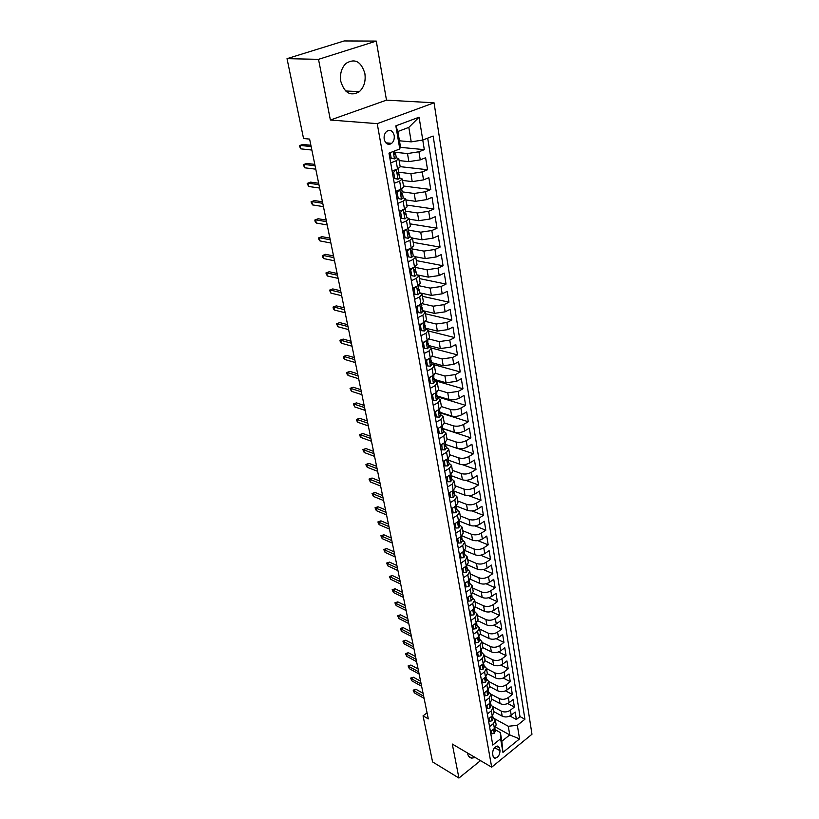 <?xml version="1.0" encoding="UTF-8"?>
<svg xmlns="http://www.w3.org/2000/svg" width="819" height="819" viewBox="0 0 819 819"><rect width="100%" height="100%" fill="white"/><g stroke="black" fill="none" stroke-linecap="round" stroke-linejoin="round"><path stroke-width="1.23" d="M340.837 81.49C344.584 93.233 350.757 96.622 359.357 91.656C364.076 87.213 365.909 81.153 364.864 73.475C361.159 61.435 354.862 58.067 345.997 63.391C341.451 67.946 339.731 73.976 340.837 81.49M467.536 752.999L467.618 753.531C468.192 756.244 469.584 757.78 471.785 758.128L475.215 757.514M384.203 139.25C385.616 143.99 388.104 145.362 391.656 143.366C393.755 141.431 394.604 138.8 394.185 135.473C392.782 130.671 390.274 129.31 386.67 131.368C384.602 133.313 383.773 135.944 384.203 139.25M376.279 41.083L318.519 59.337L330.385 120.024L386.486 100.143L376.279 41.083L344.185 40.95L287.029 58.661L303.552 138.513L309.613 139.097L428.306 718.887L423.044 715.847L432.575 761.905L458.927 778.05L480.518 760.626M386.486 100.143L434.05 102.805L531.971 734.254L491.687 767.188L377.231 123.649L434.05 102.805M493.888 711.66L502.17 716.144C505.251 717.464 508.271 717.147 511.21 715.192L515.192 712.039L516.39 719.481L509.92 716.001M492.956 706.643L501.33 711.148C504.422 712.458 507.442 712.141 510.391 710.186L514.383 707.032L507.719 703.511M514.383 707.032L513.165 699.498L509.152 702.641C506.193 704.586 503.163 704.903 500.061 703.613L491.738 699.17M489.567 686.537L497.921 690.919C501.033 692.198 504.084 691.86 507.074 689.926L511.107 686.803L512.346 694.43L505.487 690.867M487.356 673.74L495.761 678.06C498.894 679.32 501.955 678.992 504.965 677.057L509.029 673.945L510.278 681.674L503.204 678.06M485.094 660.779L493.57 665.048C496.713 666.297 499.805 665.949 502.825 664.035L506.93 660.933L508.2 668.765L500.89 665.1M482.77 647.634L491.349 651.873C494.512 653.101 497.614 652.753 500.665 650.839L504.801 647.757L506.081 655.681L498.536 651.965M480.395 634.305L489.107 638.533C492.28 639.731 495.403 639.383 498.484 637.479L502.641 634.418L503.941 642.444L496.13 638.677M477.958 620.802L486.834 625.02C490.028 626.197 493.171 625.839 496.263 623.945L500.46 620.904L501.771 629.033L493.683 625.204M475.46 607.114L484.531 611.343C487.735 612.489 490.898 612.131 494.021 610.247L498.249 607.217L499.58 615.448L491.195 611.568M472.891 593.243L482.196 597.481C485.421 598.607 488.605 598.239 491.748 596.365L496.007 593.355L497.358 601.699L488.646 597.757M470.27 579.187L479.832 583.435C483.077 584.541 486.271 584.172 489.445 582.309L493.744 579.32L495.106 587.766L486.046 583.752M467.567 564.936L477.436 569.205C480.692 570.29 483.916 569.911 487.11 568.058L491.441 565.1L492.823 573.648L483.374 569.574M464.803 550.481L475.02 554.801C478.286 555.855 481.531 555.466 484.746 553.624L489.117 550.685L490.52 559.357L480.651 555.2M461.957 535.831L472.553 540.192C475.839 541.226 479.105 540.827 482.35 539.004L486.752 536.087L488.175 544.87L477.846 540.632M459.09 521.007L470.065 525.399C473.372 526.402 476.658 526.003 479.924 524.191L484.367 521.283L485.8 530.19L474.969 525.87M456.5 506.111L467.547 510.401C470.864 511.373 474.17 510.964 477.467 509.172L481.941 506.296L483.394 515.315L471.99 510.892M453.798 490.98L464.987 495.198C468.325 496.15 471.652 495.73 474.969 493.949L479.484 491.103L480.968 500.245L468.908 495.71M450.993 475.624L462.397 479.791C465.745 480.712 469.092 480.292 472.44 478.521L476.996 475.696L478.491 484.961L465.683 480.292M448.249 460.114L459.766 464.178C463.134 465.069 466.502 464.639 469.881 462.878L474.477 460.083L475.993 469.482L462.264 464.629M445.782 444.482L457.104 448.341C460.483 449.201 463.882 448.761 467.291 447.02L471.918 444.256L473.454 453.777L458.435 448.669M442.618 425.737L442.444 429.955L443.11 428.593L454.402 432.289C457.801 433.118 461.22 432.667 464.649 430.948L469.328 428.214L470.884 437.868L443.14 428.757M440.325 412.438L451.658 416.011C455.077 416.81 458.517 416.359 461.988 414.649L466.697 411.937L468.273 421.734L440.407 412.93M437.489 396.058L448.884 399.508C452.323 400.266 455.784 399.805 459.275 398.116L464.025 395.444L465.632 405.364L437.633 396.877M434.623 379.463L446.068 382.77L456.531 381.347L461.322 378.706L462.95 388.779L434.817 380.62M431.715 362.622L443.212 365.786L453.746 364.342L458.579 361.732L460.237 371.949L433.405 364.527M428.757 345.536L440.305 348.566L450.921 347.092L455.804 344.523L457.473 354.883L431.316 347.993M425.767 328.214L437.366 331.091L448.054 329.596L452.979 327.057L454.678 337.561L428.429 331.009M422.727 310.636L434.387 313.36L445.147 311.834L450.112 309.336L451.842 320.004L425.471 313.79M419.645 292.813L431.357 295.372L442.188 293.816L447.215 291.359L448.955 302.18L422.461 296.314M418.396 275.102L428.286 277.119L439.199 275.532L444.267 273.116L446.038 284.091L419.41 278.593M415.612 256.787L425.163 258.589L436.158 256.971L441.267 254.596L443.069 265.745L416.318 260.606M412.459 238.124L422 239.783L433.077 238.134L438.237 235.811L440.059 247.113L413.185 242.363M409.203 219.185L418.785 220.69L429.944 219.021L435.155 216.728L437.008 228.214L410.002 223.853M405.886 199.949L415.53 201.31L426.76 199.601L432.022 197.359L433.906 209.019L406.767 205.067M402.528 180.415L412.213 181.623L423.536 179.883L428.839 177.692L430.753 189.527L403.491 186.005M399.119 160.585L408.855 161.64L420.249 159.869L425.614 157.729L427.559 169.748L400.163 166.646M390.694 162.899L396.109 160.759L398.802 158.712L396.253 157.739M394.267 183.302L399.641 181.122L402.293 178.992L399.774 177.948M397.788 203.399L403.112 201.167L405.722 198.966L403.224 197.85M401.259 223.177L406.521 220.895L409.101 218.622L406.613 217.434L405.978 213.739L404.699 212.5M404.678 242.659L409.889 240.325L412.438 237.991L409.95 236.732M408.036 261.845L413.206 259.469L415.714 257.064L413.237 255.733M411.353 280.733L416.462 278.317L418.939 275.839L416.472 274.447M414.619 299.344L419.676 296.887L422.123 294.349L419.656 292.885M417.833 317.67L422.85 315.172L425.256 312.582L422.799 311.056M420.997 335.729L425.962 333.2L428.347 330.538L425.89 328.962M424.119 353.521L429.043 350.952L431.388 348.239L428.941 346.601M427.19 371.058L432.074 368.458L434.387 365.694L431.951 363.994M430.221 388.339L435.053 385.698L437.346 382.882L434.909 381.132M433.21 405.374L438.001 402.702L440.264 399.836L437.827 398.024M436.158 422.164L440.898 419.461L443.14 416.543L440.714 414.69M439.056 438.718L443.765 435.984L445.966 433.016L443.55 431.111M441.922 455.036L446.58 452.272L448.761 449.262L446.355 447.307M444.737 471.13L449.365 468.335L451.515 465.284L449.109 463.278M447.522 486.998L452.108 484.172L454.238 481.081L451.832 479.033M450.266 502.651L454.811 499.805L456.91 496.662L454.525 494.574M452.979 518.079L457.483 515.212L459.561 512.029L457.166 509.899M455.651 533.312L460.114 530.415L462.162 527.201L459.787 525.02M458.282 548.331L462.704 545.413L464.742 542.158L462.366 539.946M460.882 563.144L465.274 560.206L467.28 556.92L464.905 554.668M463.441 577.774L467.803 574.805L469.778 571.488L467.424 569.195M465.97 592.198L470.29 589.219L472.256 585.861L469.901 583.537M468.468 606.439L472.758 603.439L474.692 600.04L472.348 597.686M470.935 620.495L475.184 617.475L477.098 614.045L474.764 611.65M473.372 634.367L477.579 631.326L479.473 627.866L477.139 625.44M475.767 648.054L479.954 645.003L481.828 641.512L479.494 639.055M478.142 661.578L482.289 658.496L484.142 654.985L481.818 652.497M480.477 674.917L484.592 671.826L486.425 668.294L484.111 665.775M482.79 688.093L486.875 684.991L488.687 681.428L486.384 678.879M485.073 701.105L489.127 697.983L490.919 694.399L488.615 691.82M487.325 713.953L491.349 710.82L493.12 707.206L490.827 704.606M499.999 750.706L499.539 747.982L497.706 746.027C494.451 746.877 492.751 749.395 492.608 753.582L493.089 756.316L494.871 758.251C498.136 757.421 499.846 754.903 499.999 750.706L494.645 747.655M399.457 140.796L411.22 141.861L408.824 127.395L397.87 131.511L400.348 146.058L399.785 148.956L388.984 153.143L492.782 745.055L500.614 738.769L500.378 732.596L495.167 729.698M399.785 148.956L395.843 125.85L419.082 117.199L422.778 140.049L433.138 136.036L524.928 719.225L517.342 725.317L519.543 738.892L502.938 752.395L500.614 738.769M394.256 152.221L407.493 153.552L408.855 161.64M398.362 172.195L410.872 173.669L412.213 181.623M402.139 191.841L414.209 193.468L415.53 201.31M405.528 211.169L417.495 212.971L418.785 220.69M408.824 230.19L420.72 232.176L422 239.783M412.059 248.935L423.904 251.095L425.163 258.589M415.253 267.403L427.047 269.738L428.286 277.119M418.396 285.606L430.139 288.104L431.357 295.372M421.98 303.644L433.179 306.193L434.387 313.36M425.593 321.468L436.179 324.027L437.366 331.091M429.033 339.015L439.138 341.605L440.305 348.566M430.17 362.193L430.845 362.315L431.449 361.118L430.681 360.032M432.34 356.306L442.055 358.927L443.212 365.786M435.493 373.331L444.932 376.003L446.068 382.77M438.523 390.1L447.758 392.844L448.884 399.508M441.431 406.603L450.552 409.439L451.658 416.011M444.226 422.87L453.306 425.808L454.402 432.289M446.979 438.912L456.029 441.953L457.104 448.341M449.703 454.74L458.701 457.872L459.766 464.178M452.385 470.341L461.343 473.577L462.397 479.791M455.036 485.739L463.953 489.066L464.987 495.198M457.647 500.931L466.523 504.34L467.547 510.401M460.227 515.929L469.062 519.42L470.065 525.399M462.776 530.722L471.57 534.295L472.553 540.192M465.284 545.321L474.037 548.976L475.02 554.801M467.762 559.725L476.474 563.472L477.436 569.205M470.208 573.955L478.88 577.764L479.832 583.435M472.624 587.991L481.255 591.881L482.196 597.481M475 601.852L483.599 605.814L484.531 611.343M477.354 615.54L485.913 619.573L486.834 625.02M479.678 629.053L488.206 633.148L489.107 638.533M481.971 642.393L490.458 646.56L491.349 651.873M484.244 655.569L492.69 659.807L493.57 665.048M486.476 668.591L494.891 672.88L495.761 678.06M488.687 681.439L497.061 685.79L497.921 690.919M490.857 694.133L499.211 698.546L500.061 703.613M489.547 726.648L493.54 723.494L495.3 719.86L493.007 717.229M516.39 719.481L520.004 716.594L427.692 138.145M407.493 153.552L418.929 151.771L424.314 149.652L422.758 140.049L411.22 141.861M427.559 169.748L422.225 171.918L410.872 173.669M430.753 189.527L425.481 191.748L414.209 193.468M433.906 209.019L428.675 211.282L417.495 212.971M437.008 228.214L431.828 230.528L420.72 232.176M440.059 247.113L434.93 249.478L423.904 251.095M443.069 265.745L437.991 268.141L427.047 269.738M446.038 284.091L441.001 286.537L430.139 288.104M448.955 302.18L443.97 304.658L433.179 306.193M451.842 320.004L446.898 322.522L436.179 324.027M454.678 337.561L449.774 340.12L439.138 341.605M457.473 354.883L452.62 357.473L442.055 358.927M460.237 371.949L455.425 374.58L444.932 376.003M462.95 388.779L458.179 391.441L447.758 392.844M465.632 405.364L460.902 408.057C457.432 409.766 453.982 410.227 450.552 409.439M468.273 421.734L463.585 424.457C460.145 426.177 456.715 426.627 453.306 425.808M470.884 437.868L466.236 440.622C462.817 442.352 459.418 442.803 456.029 441.953M473.454 453.777L468.847 456.562C465.458 458.312 462.08 458.753 458.701 457.872M475.993 469.482L471.427 472.287C468.069 474.058 464.701 474.477 461.343 473.577M478.491 484.961L473.966 487.796C470.628 489.578 467.291 489.997 463.953 489.066M480.968 500.245L476.474 503.101C473.167 504.903 469.85 505.313 466.523 504.34M483.394 515.315L478.941 518.202C475.665 520.014 472.368 520.413 469.062 519.42M485.8 530.19L481.388 533.097C478.132 534.92 474.856 535.319 471.57 534.295M488.175 544.87L483.794 547.798C480.569 549.631 477.313 550.03 474.037 548.976M490.52 559.357L486.169 562.315C482.964 564.158 479.739 564.537 476.474 563.472M492.823 573.648L488.513 576.627C485.339 578.49 482.125 578.869 478.88 577.764M495.106 587.766L490.827 590.765C487.674 592.628 484.479 593.007 481.255 591.881M497.358 601.699L493.11 604.719C489.987 606.592 486.814 606.961 483.599 605.814M499.58 615.448L495.372 618.488C492.26 620.382 489.117 620.741 485.913 619.573M501.771 629.033L497.594 632.084C494.512 633.988 491.38 634.346 488.206 633.148M503.941 642.444L499.795 645.515C496.734 647.419 493.622 647.768 490.458 646.56M506.081 655.681L501.965 658.773C498.935 660.687 495.833 661.035 492.69 659.807M508.2 668.765L504.115 671.867C501.095 673.791 498.024 674.129 494.891 672.88M510.278 681.674L506.234 684.797C503.235 686.731 500.184 687.069 497.061 685.79M512.346 694.43L508.323 697.573C505.354 699.518 502.313 699.836 499.211 698.546M490.427 731.674L494.41 728.521L496.16 724.876L495.3 719.86M488.216 719.051L492.229 715.908L493.99 712.284L493.12 707.206M485.974 706.265L490.018 703.142L491.799 699.539L490.919 694.399M483.701 693.324L487.776 690.202L489.578 686.629L488.687 681.428M481.408 680.21L485.513 677.108L487.336 673.566L486.425 668.294M479.074 666.932L483.21 663.851L485.063 660.329L484.142 654.985M476.719 653.48L480.886 650.419L482.76 646.928L481.828 641.512M474.334 639.864L478.531 636.813L480.415 633.353L479.473 627.866M471.908 626.064L476.146 623.034L478.05 619.594L477.098 614.045M469.461 612.08L473.73 609.07L475.655 605.671L474.692 600.04M466.973 597.921L471.283 594.932L473.228 591.553L472.256 585.861M464.455 583.568L468.796 580.599L470.771 577.252L469.778 571.488M461.906 569.021L466.287 566.072L468.284 562.766L467.28 556.92M459.326 554.279L463.738 551.351L465.755 548.085L464.742 542.158M456.705 539.342L461.158 536.435L463.196 533.2L462.162 527.201M454.043 524.201L458.538 521.314L460.606 518.12L459.561 512.029M451.351 508.845L455.886 505.988L457.975 502.835L456.91 496.662M448.628 493.284L453.194 490.448L455.313 487.336L454.238 481.081M445.864 477.497L450.46 474.703L452.61 471.621L451.515 465.284M443.048 461.496L447.696 458.722L449.866 455.692L448.761 449.262M440.202 445.27L444.891 442.526L447.092 439.537L445.966 433.016M437.326 428.818L442.055 426.095L444.277 423.157L443.14 416.543M434.398 412.121L439.168 409.428L441.421 406.541L440.264 399.836M431.429 395.188L436.24 392.526L438.523 389.69L437.346 382.882M428.409 377.999L433.271 375.378L435.585 372.594L434.387 365.694M425.358 360.565L430.262 357.985L432.596 355.251L431.388 348.239M422.256 342.885L427.201 340.325L429.576 337.653L428.347 330.538M421.631 323.659L420.393 325.245L419.103 324.928L424.099 322.42L426.504 319.799L425.256 312.582M415.909 306.705L420.956 304.228L423.382 301.668L422.123 294.349M412.663 288.206L417.762 285.78L420.219 283.282L418.939 275.839M409.367 269.431L414.516 267.045L417.014 264.609L415.714 257.064M406.05 250.358L411.22 248.024L413.749 245.649L412.438 237.991M402.631 231.009L407.872 228.706L410.442 226.402L409.101 218.622M399.191 211.353L404.484 209.091L407.084 206.869L405.722 198.966M395.69 191.38L401.034 189.179L403.665 187.019L402.293 178.992M392.127 171.099L397.532 168.939L400.204 166.861L398.802 158.712M500.378 732.596L501.852 741.267L509.735 734.909L508.302 726.269L517.342 725.317M495.669 727.129L509.735 734.909L519.543 738.892M494.993 718.98L508.302 726.269M318.519 59.337L287.029 58.661M330.385 120.024L377.231 123.649M491.687 767.188L452.283 744.041L458.927 778.05M427.068 712.837L423.044 715.847M520.004 716.594L524.928 719.225M424.314 149.652L400.102 147.318M501.852 741.267L502.938 752.395M395.843 125.85L397.87 131.511M419.082 117.199L408.824 127.395M491.339 730.957L491.83 733.824L494.277 733.292L495.372 730.917L494.85 728.142M494.4 728.531L494.226 730.415L494.963 728.552M423.054 693.273L415.939 689.291L413.953 690.745L423.658 696.191M414.404 692.905L413.165 690.151L414.404 692.905L424.099 698.361M413.165 690.151L415.939 689.291M490.694 733.179L491.83 733.824M489.127 718.335L489.639 721.293L492.106 720.781L493.212 718.427L492.649 715.55M492.301 715.847L492.065 717.874L492.803 716.031M420.577 681.173L413.441 677.241L411.435 678.685L421.171 684.06M411.896 680.865L410.647 678.112L411.896 680.865L421.621 686.261M410.647 678.112L413.441 677.241M488.503 720.659L489.639 721.293M486.895 705.558L487.428 708.599L489.905 708.118L491.031 705.773L490.417 702.794M490.161 703.019L489.875 705.179L490.612 703.357M418.079 668.928L410.903 665.048L408.886 666.492L418.663 671.795M409.346 668.693L408.097 665.929L409.346 668.693L419.113 674.006M408.097 665.929L410.903 665.048M486.281 707.985L487.428 708.599M484.633 692.618L485.176 695.761L487.684 695.3L488.82 692.966L488.155 689.895M487.991 690.038L487.653 692.321L488.39 690.519M415.54 656.541L408.343 652.712L406.316 654.146L416.124 659.377M406.777 656.377L405.518 653.603L406.777 656.377L416.574 661.619M405.518 653.603L408.343 652.712M484.029 695.136L485.176 695.761M482.34 679.504L482.903 682.749L485.432 682.319L486.578 680.005L485.862 676.822M485.78 676.893L485.411 679.309L486.148 677.518M412.971 644L405.753 640.233L403.706 641.656L413.544 646.805M404.176 643.908L402.917 641.134L404.176 643.908L414.015 649.078M402.917 641.134L405.753 640.233M481.746 682.145L482.903 682.749M480.016 666.236L480.599 669.573L483.149 669.164L484.305 666.871L483.548 663.585M483.538 663.595L483.138 666.134L483.865 664.352M410.37 631.316L403.122 627.6L401.064 629.012L410.943 634.09M401.535 631.295L400.276 628.511L401.535 631.295L411.414 636.394M400.276 628.511L403.122 627.6M479.432 668.98L480.599 669.573M477.661 652.794L478.265 656.234L480.835 655.855L482.002 653.572L481.224 650.235M481.255 650.132L480.835 652.784L481.562 651.023M407.749 618.468L400.471 614.813L398.392 616.226L408.312 621.222M398.873 618.54L397.604 615.745L398.392 616.226L398.873 618.54L408.783 623.556M397.604 615.745L400.471 614.813M477.098 655.64L478.265 656.234M475.286 639.168L475.9 642.72L478.491 642.362L479.678 640.11L478.88 636.732M478.941 636.496L478.501 639.26L479.228 637.53M405.088 605.476L397.778 601.883L395.69 603.275L405.64 608.2M396.181 605.62L394.901 602.815L395.69 603.275L396.181 605.62L406.122 610.554M394.901 602.815L397.778 601.883M474.733 642.137L475.9 642.72M472.87 625.378L473.515 629.033L476.115 628.705L477.323 626.463L476.504 623.044M476.586 622.686L476.136 625.562L476.863 623.853M402.395 592.321L395.065 588.789L392.956 590.171L402.948 595.014M393.448 592.546L392.158 589.731L392.956 590.171L393.448 592.546L403.429 597.399M392.158 589.731L395.065 588.789M472.328 628.46L473.515 629.033M470.423 611.404L471.089 615.171L473.72 614.864L474.928 612.643L474.099 609.182M474.201 608.712L473.751 611.691L474.477 610.001M399.662 579.002L392.311 575.532L390.182 576.914L400.215 581.664M390.683 579.309L389.394 576.484L390.182 576.914L390.683 579.309L400.706 584.07M389.394 576.484L392.311 575.532M469.901 614.608L471.089 615.171M467.956 597.235L468.632 601.115L471.283 600.849L472.512 598.648L471.652 595.137M471.775 594.553L471.324 597.645L472.051 595.966M396.908 565.519L389.516 562.11L387.377 563.482L397.44 568.14M387.889 565.919L386.588 563.083L387.377 563.482L387.889 565.919L397.942 570.587M386.588 563.083L389.516 562.11M467.444 600.573L468.632 601.115M465.448 582.893L466.144 586.885L468.816 586.65L470.055 584.469L469.185 580.906M469.307 580.21L468.867 583.404L469.594 581.756M394.113 551.863L386.701 548.535L384.541 549.897L394.645 554.463M385.053 552.354L383.753 549.508L384.541 549.897L385.053 552.354L395.147 556.94M383.753 549.508L386.701 548.535M464.946 586.343L466.144 586.885M462.899 568.355L463.615 572.461L466.318 572.256L467.577 570.096L466.676 566.482M466.81 565.683L466.38 568.97L467.096 567.352M391.287 538.042L383.845 534.787L381.664 536.138L391.81 540.601M382.186 538.626L380.876 535.769L381.664 536.138L382.186 538.626L392.321 543.11M380.876 535.769L383.845 534.787M462.418 571.938L463.615 572.461M460.329 553.613L461.066 557.852L463.789 557.678L465.059 555.538L464.138 551.873M464.271 550.982L463.861 554.35L464.578 552.753M388.421 524.047L380.948 520.853L378.757 522.194L388.933 526.576M379.279 524.723L378.255 523.259L377.968 521.867L378.757 522.194L379.279 524.723L389.455 529.115M377.968 521.867L380.948 520.853M459.858 557.329L461.066 557.852M457.708 538.687L458.476 543.038L461.22 542.895L462.51 540.786L461.558 537.069M461.691 536.056L461.312 539.537L462.018 537.96M385.514 509.879L378.02 506.756L375.808 508.087L386.025 512.366M376.341 510.647L375.02 507.78L375.808 508.087L376.341 510.647L386.548 514.936M375.02 507.78L378.02 506.756M457.268 542.536L458.476 543.038M455.067 523.546L455.855 528.03L458.62 527.917L459.92 525.829L458.947 522.061M459.08 520.935L458.722 524.518L459.428 522.962M382.575 495.526L375.051 492.485L372.819 493.806L383.077 497.972M373.362 496.386L372.031 493.509L372.819 493.806L373.362 496.386L383.609 500.573M372.031 493.509L375.051 492.485M454.637 527.528L455.855 528.03M452.385 508.21L453.194 512.817L455.988 512.735L457.299 510.677L456.306 506.848M456.429 505.61L456.101 509.295L456.797 507.77M379.606 480.988L372.051 478.02L369.799 479.33L380.098 483.394M370.352 481.951L369.011 479.064L369.799 479.33L370.352 481.951L380.64 486.036M369.011 479.064L372.051 478.02M451.965 512.325L453.194 512.817M449.795 492.557L450.491 497.389L453.316 497.348L454.647 495.311L453.624 491.431M453.746 490.079L453.45 493.857L454.135 492.373M376.586 466.267L369.011 463.38L366.738 464.67L377.078 468.632M367.291 467.321L366.257 465.909L365.95 464.434L366.738 464.67L367.291 467.321L377.62 471.304M365.95 464.434L369.011 463.38M449.262 496.918L450.491 497.389M447.154 476.719L447.758 481.746L450.604 481.746L451.955 479.739L450.9 475.798M451.023 474.324L450.757 478.214L451.443 476.75M373.536 451.351L365.929 448.546L363.636 449.826L374.007 453.675M364.199 452.508L362.848 449.611L363.636 449.826L364.199 452.508L374.57 456.378M362.848 449.611L365.929 448.546M446.519 481.296L447.758 481.746M444.471 460.657L444.983 465.898L447.86 465.929L449.221 463.943L448.136 459.95M448.259 458.353L448.024 462.356L448.699 460.923M370.444 436.24L362.807 433.517L360.493 434.787L370.905 438.513M361.066 437.51L360.022 436.107L359.715 434.602L360.493 434.787L361.066 437.51L371.468 441.257M359.715 434.602L362.807 433.517M443.744 465.448L444.983 465.898M441.758 444.369L442.178 449.815L445.075 449.887L446.457 447.932L445.331 443.878M445.464 442.158L445.249 446.273L445.925 444.871M367.311 420.925L359.643 418.294L357.319 419.553L367.762 423.157M357.893 422.307L356.849 420.915L356.531 419.389L357.319 419.553L357.893 422.307L368.335 425.941M356.531 419.389L359.643 418.294M440.929 449.385L442.178 449.815M439.004 427.846L438.462 428.572L439.322 433.507L442.25 433.62L443.652 431.695L442.485 427.579M364.127 405.405L356.439 402.866L354.095 404.115L364.578 407.596M354.678 406.9L353.306 403.982L354.095 404.115L354.678 406.9L365.151 410.411M353.306 403.982L356.439 402.866M438.073 433.097L439.322 433.507M436.21 411.097L435.554 411.967L436.435 416.973L439.393 417.127L440.806 415.233L439.598 411.056M439.742 409.08L439.598 413.411L440.264 412.08M360.913 389.69L353.194 387.233L350.829 388.472L361.353 391.83M351.412 391.298L350.041 388.36L350.829 388.472L351.412 391.298L361.937 394.686M350.041 388.36L353.194 387.233M435.554 411.967L434.981 411.783M435.176 416.574L436.435 416.973M433.374 394.103L432.606 395.116L433.497 400.204L436.414 400.389L437.919 398.536L436.67 394.287M436.824 392.178L436.711 396.631L437.366 395.331M357.647 373.761L349.897 371.396L347.512 372.614L358.077 375.849M348.116 375.481L347.061 374.129L346.734 372.543L347.512 372.614L348.116 375.481L358.671 378.736M346.734 372.543L349.897 371.396M432.606 395.116L431.92 394.912M432.237 399.815L433.497 400.204M430.497 376.873L429.627 378.03L430.528 383.179L433.538 383.415L434.991 381.593L433.701 377.283M433.855 375.041L433.773 379.606L434.428 378.347M354.351 357.606L346.57 355.344L344.154 356.552L354.76 359.643M344.768 359.459L343.714 358.118L343.376 356.5L344.154 356.552L344.768 359.459L355.364 362.582M343.376 356.5L346.57 355.344M429.627 378.03L428.798 377.794M429.258 382.811L430.528 383.179M427.59 359.387L426.586 360.698L427.508 365.919L430.548 366.195L432.022 364.414L431.449 361.118M430.855 357.647L430.804 362.346L430.149 362.162M350.993 341.236L343.181 339.076L340.755 340.264L351.402 343.222M341.369 343.212L340.315 341.892L339.977 340.254L340.755 340.264L341.369 343.212L352.006 346.202M339.977 340.254L343.181 339.076M426.586 360.698L425.624 360.432M426.228 365.561L427.508 365.919M424.631 341.656L423.515 343.1L424.447 348.403L427.518 348.73L429.002 346.98L427.61 342.526M427.805 339.998L427.784 344.819L428.429 343.632M347.594 324.641L339.762 322.594L337.305 323.761L347.993 326.576M337.93 326.75L336.527 323.781L337.305 323.761L337.93 326.75L348.607 329.596M336.527 323.781L339.762 322.594M423.515 343.1L422.389 342.813M423.157 348.065L424.447 348.403M420.393 325.245L421.335 330.63L424.437 330.999L425.952 329.289L424.498 324.764M424.703 322.082L424.723 327.037L425.358 325.89M344.154 307.821L336.292 305.876L333.814 307.033L344.543 309.705M334.449 310.053L333.384 308.763L333.036 307.084L333.814 307.033L334.449 310.053L345.168 312.756M333.036 307.084L336.292 305.876M420.045 330.313L421.335 330.63M418.581 305.395L417.229 307.135L418.181 312.592L421.314 313.012L422.85 311.333L422.256 307.893L421.324 306.746M421.56 303.91L421.877 305.712L421.212 306.838L421.611 309.009L422.256 307.893M340.663 290.765L332.77 288.933L330.272 290.069L341.032 292.588M330.917 293.13L329.494 290.151L330.272 290.069L330.917 293.13L341.666 295.69M329.494 290.151L332.77 288.933M417.229 307.135L415.929 306.828M416.891 312.285L418.181 312.592M415.489 286.855L414.015 288.738L414.977 294.287L418.14 294.758L419.697 293.12L419.093 289.619L418.11 288.452M418.376 285.462L418.714 287.408L418.028 288.523L418.437 290.704L419.093 289.619M337.121 273.474L329.197 271.744L326.679 272.86L337.479 275.235M327.334 275.983L325.901 272.983L326.679 272.86L327.334 275.983L338.124 278.378M325.901 272.983L329.197 271.744M414.015 288.738L412.704 288.462M413.677 294.001L414.977 294.287M412.356 268.048L410.749 270.075L411.732 275.706L414.926 276.228L416.502 274.621L415.888 271.079L414.783 269.922L415.223 272.133L415.888 271.079M415.131 266.728L415.499 268.837L414.834 269.881M333.538 255.937L325.573 254.32L323.034 255.426L333.886 257.637M323.7 258.579L322.635 257.33L322.266 255.579L323.034 255.426L323.7 258.579L334.531 260.821M322.266 255.579L325.573 254.32M410.749 270.075L409.439 269.809M410.421 275.44L411.732 275.706M409.172 248.945L407.432 251.126L408.435 256.838L411.66 257.412L413.257 255.856L412.633 252.252L411.507 251.034M411.844 247.717L412.244 249.979L411.496 251.054L411.957 253.276L412.633 252.252M329.893 238.145L321.908 236.65L319.338 237.735L330.231 239.783M320.014 240.94L318.939 239.701L318.571 237.93L319.338 237.735L320.014 240.94L330.886 243.018M318.571 237.93L321.908 236.65M407.432 251.126L406.122 250.88M407.115 256.593L408.435 256.838M405.937 229.555L404.064 231.879L405.077 237.684L408.343 238.309L409.961 236.793L409.326 233.139L408.128 231.91M408.343 238.309L405.077 237.684M408.507 228.409L408.927 230.825L408.159 231.89L408.64 234.132L409.326 233.139M326.197 220.096L318.181 218.734L315.591 219.799L326.525 221.673M316.277 223.044L315.202 221.826L314.824 220.024L315.591 219.799L316.277 223.044L327.19 224.949M314.824 220.024L318.181 218.734M404.064 231.879L402.743 231.654M402.651 209.869L400.655 212.346L401.679 218.233L404.975 218.919L406.613 217.445M404.975 218.919L400.358 218.049M405.118 208.804L405.569 211.384L404.76 212.428L405.272 214.691L405.978 213.739M322.451 201.802L314.404 200.563L311.793 201.597L322.758 203.307M312.479 204.893L311.025 201.863L311.793 201.597L312.479 204.893L323.444 206.634M311.025 201.863L314.404 200.563M400.655 212.346L399.324 212.141M400.358 218.028L401.679 218.233M399.324 189.885L397.184 192.496L398.229 198.485L401.556 199.222L403.224 197.799L402.569 194.031L401.218 192.793M401.556 199.222L396.908 198.331M395.761 191.841L396.365 191.103M401.679 188.892L402.16 191.646L401.32 192.66L401.853 194.953L402.569 194.031M318.652 183.231L310.575 182.125L307.944 183.139L318.949 184.664M308.64 186.486L307.176 183.446L307.944 183.139L308.64 186.486L319.635 188.042M397.184 192.496L395.853 192.311M396.898 198.29L398.229 198.485M395.935 169.574L393.652 172.338L394.717 178.419L398.085 179.218L399.774 177.846L399.109 174.017L397.676 172.778M398.085 179.218L393.396 178.307M392.24 171.714L393.038 170.731M398.188 168.663L398.689 171.601L397.819 172.594L398.382 174.908L399.109 174.017M314.793 164.384L306.695 163.421L304.033 164.414L315.069 165.755M304.74 167.803L303.265 164.762L304.033 164.414L304.74 167.803L315.776 169.175M393.652 172.338L392.321 172.185M393.386 178.255L394.717 178.419M390.213 152.662L391.154 158.047L394.563 158.896L396.263 157.576L395.597 153.696L394.082 152.467M394.563 158.896L389.824 157.965M390.059 144.205L386.711 143.612M395.096 150.778L394.267 152.201L394.86 154.545L395.597 153.696M310.882 145.27L302.754 144.441L300.061 145.413L311.148 146.56M300.778 148.853L299.304 145.802L300.061 145.413L300.778 148.853L311.855 150.041M389.813 157.903L391.154 158.047M501.33 711.148L502.17 716.144M510.391 710.186L511.21 715.192M418.929 151.771L420.249 159.869M422.225 171.918L423.536 179.883M425.481 191.748L426.76 199.601M428.675 211.282L429.944 219.021M431.828 230.528L433.077 238.134M434.93 249.478L436.158 256.971M437.991 268.141L439.199 275.532M441.001 286.537L442.188 293.816M443.97 304.658L445.147 311.834M446.898 322.522L448.054 329.596M449.774 340.12L450.921 347.092M452.62 357.473L453.746 364.342M455.425 374.58L456.531 381.347M458.179 391.441L459.275 398.116M460.902 408.057L461.988 414.649M463.585 424.457L464.649 430.948M466.236 440.622L467.291 447.02M468.847 456.562L469.881 462.878M471.427 472.287L472.44 478.521M473.966 487.796L474.969 493.949M476.474 503.101L477.467 509.172M478.941 518.202L479.924 524.191M481.388 533.097L482.35 539.004M483.794 547.798L484.746 553.624M486.169 562.315L487.11 568.058M488.513 576.627L489.445 582.309M490.827 590.765L491.748 596.365M493.11 604.719L494.021 610.247M495.372 618.488L496.263 623.945M497.594 632.084L498.484 637.479M499.795 645.515L500.665 650.839M501.965 658.773L502.825 664.035M504.115 671.867L504.965 677.057M506.234 684.797L507.074 689.926M508.323 697.573L509.152 702.641M493.54 723.494L494.41 728.521M491.349 710.82L492.229 715.908M489.127 697.983L490.018 703.142M486.875 684.991L487.776 690.202M484.592 671.826L485.513 677.108M482.289 658.496L483.21 663.851M479.954 645.003L480.886 650.419M477.579 631.326L478.531 636.813M475.184 617.475L476.146 623.034M472.758 603.439L473.73 609.07M470.29 589.219L471.283 594.932M467.803 574.805L468.796 580.599M465.274 560.206L466.287 566.072M462.704 545.413L463.738 551.351M460.114 530.415L461.158 536.435M457.483 515.212L458.538 521.314M454.811 499.805L455.886 505.988M452.108 484.172L453.194 490.448M449.365 468.335L450.46 474.703M446.58 452.272L447.696 458.722M443.765 435.984L444.891 442.526M440.898 419.461L442.055 426.095M438.001 402.702L439.168 409.428M435.053 385.698L436.24 392.526M432.074 368.458L433.271 375.378M429.043 350.952L430.262 357.985M425.962 333.2L427.201 340.325M422.85 315.172L424.099 322.42M419.676 296.887L420.956 304.228M416.462 278.317L417.762 285.78M413.206 259.469L414.516 267.045M409.889 240.325L411.22 248.024M406.521 220.895L407.872 228.706M403.112 201.167L404.484 209.091M399.641 181.122L401.034 189.179M396.109 160.759L397.532 168.939M496.498 746.263L499.539 747.982M493.509 729.238L494.215 733.302M493.888 729.811L494.553 730.19M491.318 716.615L492.045 720.802M491.707 717.28L492.383 717.649M489.097 703.849L489.844 708.128M489.496 704.596L490.192 704.964M486.855 690.908L487.622 695.311M487.264 691.748L487.96 692.116M484.582 677.815L485.36 682.329M485.012 678.736L485.708 679.105M482.278 664.547L483.077 669.174M482.719 665.571L483.425 665.929M479.944 651.115L480.773 655.865M480.405 652.231L481.122 652.589M477.579 637.499L478.429 642.372M478.061 638.718L478.777 639.076M475.184 623.72L476.054 628.716M475.675 625.03L476.402 625.378M472.768 609.756L473.648 614.874M473.269 611.169L474.006 611.517M470.311 595.608L471.222 600.859M470.833 597.133L471.57 597.471M467.813 581.265L468.755 586.65M468.366 582.903L469.103 583.241M465.294 566.738L466.257 572.266M465.868 568.488L466.605 568.816M462.735 552.016L463.718 557.678M463.329 553.879L464.076 554.197M460.145 537.09L461.158 542.895M460.759 539.076L461.517 539.393M457.524 521.969L458.558 527.917M458.159 524.078L458.916 524.385M454.862 506.633L455.917 512.735M455.528 508.875L456.275 509.172M452.16 491.093L453.245 497.348M452.856 493.458L453.603 493.744M449.426 475.327L450.532 481.746M450.143 477.835L450.9 478.112M446.652 459.357L447.788 465.929M447.399 461.988L448.157 462.254M443.837 443.151L445.004 449.887M444.615 445.925L445.372 446.181M440.98 426.709L442.178 433.62M441.799 429.637L442.547 429.883M438.083 410.043L439.312 417.117M438.933 413.114L439.68 413.349M435.145 393.13L436.414 400.389M436.036 396.355L436.773 396.58M432.176 375.972L433.466 383.415M433.097 379.361L433.835 379.566M429.146 358.568L430.477 366.195M430.118 362.111L430.845 362.315M426.085 340.909L427.436 348.72M427.098 344.615L427.805 344.799M422.973 322.983L424.365 330.999M419.809 304.791L421.232 313.001M420.925 308.845L421.611 309.009M416.605 286.322L418.069 294.748M417.762 290.561L418.437 290.704M413.349 267.578L414.844 276.208M414.568 272L415.223 272.133M410.043 248.556L411.578 257.391M411.312 253.163L411.957 253.276M406.695 229.228L408.261 238.298M408.026 234.029L408.64 234.132M403.286 209.603L404.893 218.898M404.678 214.598L405.272 214.691M399.826 189.67L401.474 199.201M401.279 194.881L401.853 194.953M396.304 169.431L398.003 179.197M397.829 174.836L398.382 174.908M393.192 151.515L394.471 158.876M394.338 154.484L394.86 154.545M345.618 90.97L359.357 91.656M468.785 756.357L471.785 758.128M385.821 142.813L391.656 143.366M493.55 757.473L494.871 758.251M450.235 478.03L450.757 478.214M447.481 462.162L448.024 462.356M444.697 446.079L445.249 446.273M441.871 429.77L442.444 429.955M438.994 413.226L439.598 413.411M436.087 396.447L436.711 396.631M433.138 379.422L433.773 379.606M427.108 344.645L427.784 344.819"/></g></svg>
